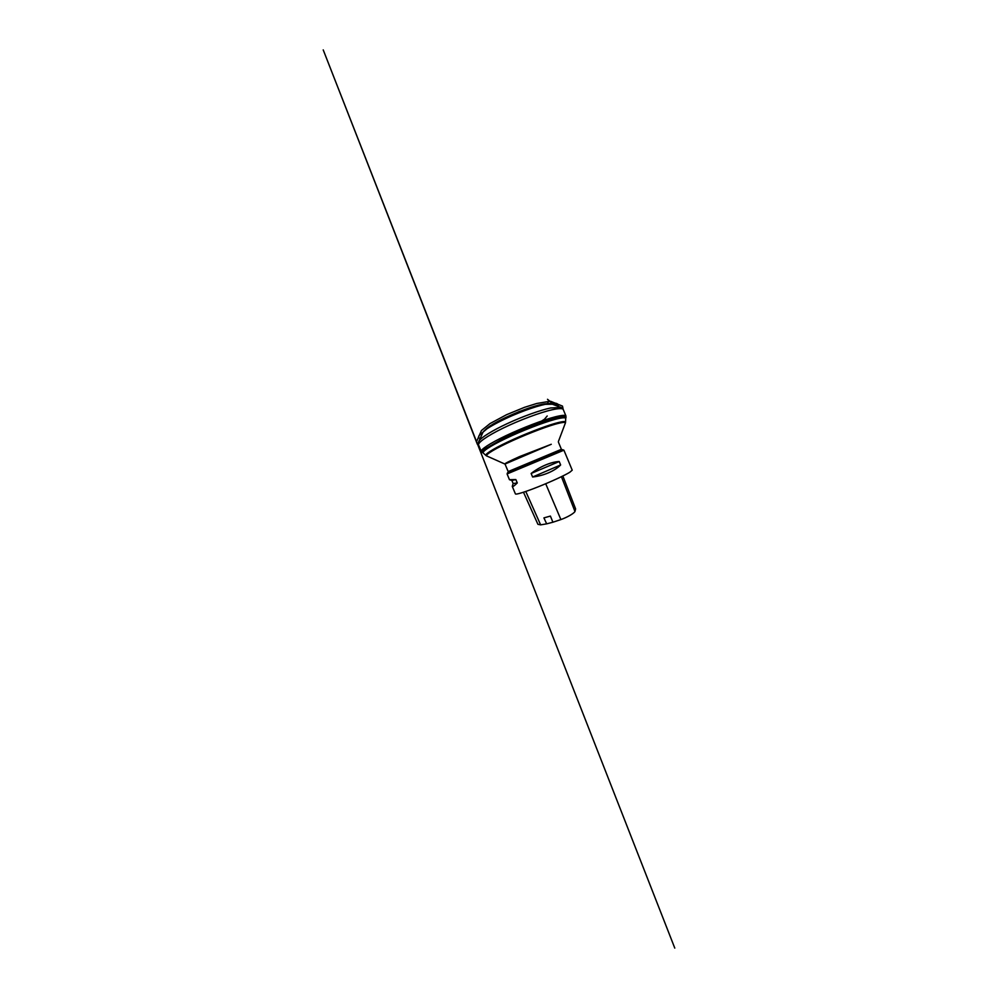 <?xml version="1.0" encoding="UTF-8"?>
<svg xmlns="http://www.w3.org/2000/svg" width="998" height="998" viewBox="0 0 998 998"><rect width="100%" height="100%" fill="white"/><g stroke="black" fill="none" stroke-linecap="round" stroke-linejoin="round"><path stroke-width="1.5" d="M509.442 479.689L507.096 473.938L563.907 450.185L572.228 470.17L569.808 472.254C564.893 475.31 550.946 481.76 537.86 486.949C524.736 492.164 515.642 494.871 515.43 493.923L512.261 486.4L513.147 483.519L511.874 480.475L509.442 479.689L515.854 479.564L517.276 482.957C514.22 485.951 512.548 487.099 512.261 486.4M507.62 472.678L559.816 450.697L562.535 449.661L563.833 450.198M559.204 461.525L560.639 464.956C555 470.844 543.748 475.784 532.608 477.007L531.136 473.476C539.893 466.577 551.245 461.837 559.204 461.525L531.136 473.476M523.488 492.226L537.91 524.299L540.629 524.861L546.667 523.85L543.91 517.887L550.409 516.078L552.904 522.228L560.901 519.571C567.375 517.251 573.775 513.533 574.973 511.512L575.609 508.88L562.847 475.984M552.904 522.228L546.667 523.85M532.608 477.007L560.639 464.956M513.147 483.519L517.276 482.957M511.874 480.475L515.854 479.564M480.15 438.546C478.479 438.035 478.179 436.974 479.227 435.377L487.049 428.741C493 424.861 502.268 419.996 512.348 415.58C530.425 407.87 544.958 403.604 553.254 403.117L549.399 401.358C548.401 401.595 547.802 402.344 547.59 403.591C547.69 402.157 548.85 401.171 549.898 401.57L557.296 404.552C558.581 405.612 558.942 406.997 558.381 408.693C558.942 406.997 558.581 405.612 557.296 404.552L553.254 403.117L555.961 403.279C557.87 403.728 558.406 404.689 557.57 406.161M485.602 429.502C494.072 420.844 535.178 403.641 547.291 403.691M552.356 404.227L542.775 404.365C533.905 406.074 519.347 411.164 506.735 417.102C494.11 423.052 485.065 429.003 482.97 432.271L482.433 433.481M478.578 441.977L479.102 440.866C481.36 437.461 492.076 430.662 507.358 423.564C522.628 416.465 540.242 410.178 550.534 407.982L561.113 407.446M563.296 409.629C562.772 408.219 559.055 408.269 552.131 409.766C540.504 412.336 519.409 420.158 502.917 428.217C486.388 436.288 477.481 442.9 478.591 445.058C478.042 443.973 478.217 442.576 479.102 440.866L482.97 432.271L486.675 428.504L493.461 423.901L518.935 411.638L538.009 405.3C544.147 403.753 548.513 403.242 551.121 403.766L559.953 407.047C561.799 407.621 562.909 408.469 563.296 409.629L565.966 416.041L565.679 418.299M478.591 445.058L481.286 451.458C480.35 449.699 489.432 443.524 506.023 435.627C522.578 427.755 543.598 419.771 555.075 416.865C561.911 415.156 565.542 414.881 565.966 416.041M482.77 452.768L482.071 452.131L484.279 449.312L503.728 438.184C520.407 430.051 543.137 421.256 555.2 418.137C563.346 416.091 566.901 416.054 565.854 418.012M483.169 452.917L482.371 452.331L484.392 449.599L503.591 438.559C520.195 430.437 543.037 421.58 555.125 418.449C563.408 416.366 566.926 416.353 565.679 418.399M485.901 455.425L483.444 453.204C481.298 452.082 489.269 446.418 505.624 438.584C521.917 430.749 543.461 422.453 555.05 419.385C562.548 417.451 566.091 417.251 565.691 418.798L565.542 422.104M486.65 455.961L486.088 455.599C484.192 454.664 492.064 449.374 507.82 441.939C523.526 434.517 544.135 426.483 555.287 423.352C562.498 421.356 565.916 421.031 565.529 422.366L565.392 423.015M551.27 444.285L504.938 464.07C503.666 464.082 509.23 461.176 519.634 456.56L551.27 444.285M505.175 464.419L508.182 471.58L561.4 449.312L558.418 442.151M558.393 441.553L565.167 423.564C566.39 421.805 563.072 422.029 555.225 424.2C543.835 427.443 522.478 435.839 506.822 443.312C491.116 450.809 484.192 455.737 487.199 456.173L504.763 463.983M574.973 511.512L561.412 476.682M540.629 524.861L525.771 491.465M560.901 519.571L545.706 483.743M481.286 451.458L482.371 452.581M547.216 415.979L544.509 419.185L537.049 424.025M507.633 472.628L507.096 473.938M550.16 454.614L561.662 449.948L561.4 449.312M508.182 471.58L508.556 472.154L520.033 467.214M478.491 444.796L477.356 444.26L323.215 49.9L674.785 948.1L476.545 441.652L481.473 430.487L490.08 423.539L506.535 414.719L524.499 407.334L536.712 403.491L549.399 401.358L547.503 399.287L550.172 401.495C551.17 402.157 550.297 401.159 550.646 401.308L562.498 406.111L563.171 409.405M487.161 448.651L485.639 448.065"/></g></svg>
